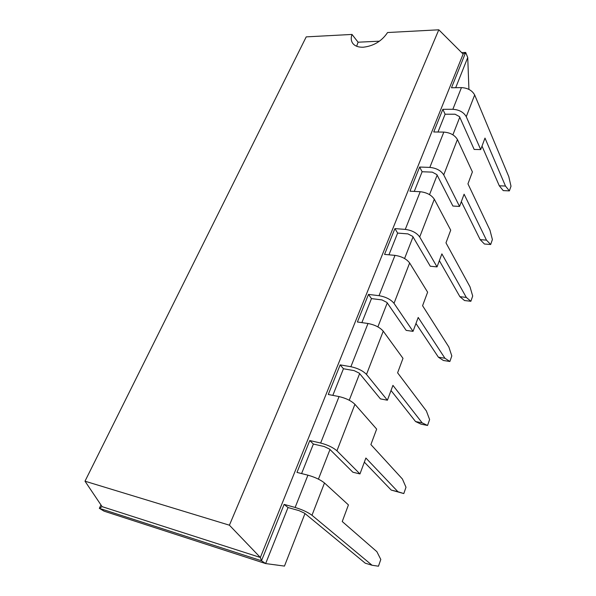 <?xml version="1.0" encoding="UTF-8"?>
<svg xmlns="http://www.w3.org/2000/svg" width="596" height="596" viewBox="0 0 596 596"><rect width="100%" height="100%" fill="white"/><g stroke="black" fill="none" stroke-linecap="round" stroke-linejoin="round"><path stroke-width="0.89" d="M100.977 504.954L99.338 508.328L104.062 511.159L265.645 563.57L284.463 566.088L304.981 513.543M318.42 479.139L329.99 449.511M349.234 400.236L359.634 373.603M377.879 326.884L387.251 302.902M404.58 258.515L413.028 236.903M429.53 194.639L437.151 175.135M452.893 134.823L459.769 117.218M468.925 89.4L467.741 57.514L465.677 52.448L461.662 52.604M455.687 87.701L467.741 57.514M437.986 132.021L445.1 114.216L455.076 114.216L459.523 116.667L474.17 149.447L480.704 149.589L466.266 116.682C463.673 112.204 459.203 109.739 452.856 109.291L442.835 109.314L445.1 114.216M414.272 191.405L422.124 171.745L419.644 167.044L409.944 191.189L420.21 191.711C426.736 192.463 431.437 194.974 434.313 199.228L419.703 236.962L437.032 266.896L430.282 266.233L412.73 236.403L407.947 233.893L397.629 233.081L394.917 228.603L384.554 254.395L394.992 255.371C401.652 256.384 406.532 258.917 409.638 262.97L394.016 303.327L413.035 331.354L406.167 330.378L386.923 302.44L381.954 299.907L371.464 298.603L368.484 294.402L357.399 321.996L368 323.494C374.795 324.798 379.875 327.36 383.243 331.175L366.495 374.437L387.407 400.214L380.419 398.888L359.284 373.171L354.106 370.615L343.445 368.753L340.174 364.871L328.277 394.485L339.057 396.578C345.985 398.21 351.275 400.795 354.925 404.326L336.934 450.814L359.962 473.939L352.862 472.218L329.603 449.123L324.209 446.546L313.377 444.05L309.778 440.548L296.979 472.405L307.923 475.176C314.986 477.187 320.506 479.787 324.485 482.976L311.984 515.279L372.083 565.261L365.244 563.19L304.563 513.193L298.976 510.608L288.024 507.546L284.128 504.395L261.488 560.754L260.363 557.476L463.129 54.072L438.798 29.8L387.564 32.534C381.805 41.131 373.692 46.026 363.225 47.218C358.42 47.36 354.955 46.101 352.825 43.441C351.044 40.99 350.768 37.988 351.998 34.434L306.217 36.877L84.997 481.195L229.408 525.195L438.798 29.8M388.957 254.805L397.629 233.081M361.869 322.63L371.464 298.603M332.821 395.372L343.445 368.753M301.591 473.574L313.377 444.05M229.408 525.195L260.363 557.476L102.11 506.645L99.338 508.328L261.488 560.754L265.645 563.57L288.024 507.546M480.704 149.589L484.988 138.086L505.483 186.056L509.371 190.891L511.003 186.213L508.79 176.647L474.669 94.965C472.151 90.428 467.748 87.977 461.446 87.605L451.492 87.768L465.677 52.448L463.129 54.072M443.826 132.096L429.835 167.401C436.309 168.065 440.943 170.553 443.737 174.881L459.546 206.432L464.098 194.199L486.463 240.128L490.672 244.509L492.393 239.562L489.964 230.175L467.949 183.851L472.397 171.909L457.423 139.524C454.755 135.098 450.226 132.625 443.826 132.096L433.732 131.969L442.835 109.314M459.546 206.432L452.9 206.037L436.883 174.613L432.271 172.132L422.124 171.745M307.923 475.176L295.132 507.457L284.128 504.395M295.132 507.457C302.254 509.632 307.871 512.24 311.984 515.279M372.083 565.261L378.46 566.2L380.807 559.465L376.866 551.665L342.246 521.53L348.429 504.909L324.485 482.976M339.057 396.578L320.648 443.037L309.778 440.548M320.648 443.037C327.658 444.892 333.089 447.484 336.934 450.814M359.962 473.939L365.884 458.026L397.949 491.737L403.797 493.562L405.995 487.26L402.419 479.02L370.891 444.579L376.657 429.098L354.925 404.326M429.835 167.401L419.644 167.044M368 323.494L350.88 366.719L340.174 364.871M350.88 366.719C357.756 368.216 362.957 370.786 366.495 374.437M437.032 266.896L441.882 253.881L466.303 297.419L470.87 301.285L472.695 296.041L470.02 286.862L445.979 242.863L450.71 230.16L434.313 199.228M387.407 400.214L392.935 385.366L422.177 422.869L427.548 425.462L429.612 419.547L426.371 410.942L397.607 372.813L402.993 358.345L383.243 331.175M420.21 191.711L405.28 229.393L394.917 228.603M405.28 229.393C411.888 230.302 416.693 232.82 419.703 236.962M394.992 255.371L379.026 295.683L368.484 294.402M379.026 295.683C385.761 296.86 390.76 299.408 394.016 303.327M413.035 331.354L418.206 317.467L444.914 358.226L449.868 361.496L451.805 355.931L448.863 347.014L422.579 305.718L427.623 292.182L409.638 262.97M509.371 190.891L503.225 190.601L499.284 185.781L482.008 146.087M364.35 462.146L391.214 490.068L403.797 493.562M461.326 201.634L480.16 239.637L484.421 244.002L490.672 244.509M391.021 390.507L415.554 421.543L420.985 424.143L427.548 425.462M439.356 260.653L459.896 296.681L464.515 300.533L470.87 301.285M415.971 323.486L438.403 357.205L443.402 360.476L449.868 361.496M356.646 46.242L358.084 42.204L351.998 34.434M358.084 42.204L379.466 41.184M102.11 506.645L84.997 481.195M505.483 186.056L499.284 185.781M397.949 491.737L391.214 490.068M486.463 240.128L480.16 239.637M422.177 422.869L415.554 421.543M466.303 297.419L459.896 296.681M444.914 358.226L438.403 357.205M461.446 87.605L452.856 109.291M474.669 94.965L466.266 116.682M457.423 139.524L443.737 174.881"/></g></svg>
